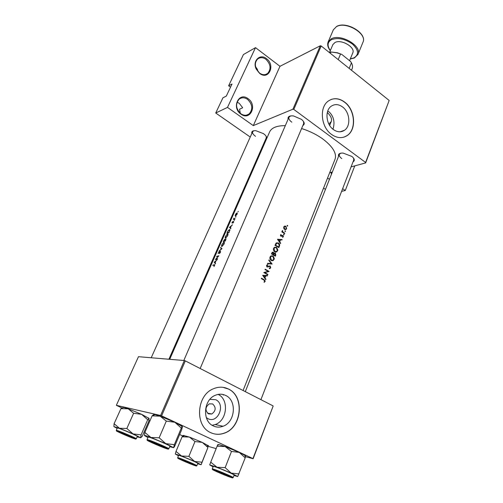 <?xml version="1.0" encoding="UTF-8"?>
<svg xmlns="http://www.w3.org/2000/svg" width="503" height="503" viewBox="0 0 503 503"><rect width="100%" height="100%" fill="white"/><g stroke="black" fill="none" stroke-linecap="round" stroke-linejoin="round"><path stroke-width="0.75" d="M248.092 98.67C257.643 105.039 250.349 121.217 240.981 114.156C231.21 107.711 238.837 91.42 248.092 98.67M240.893 113.779C243.836 115.677 246.564 115.753 249.086 113.999C253.11 109.258 252.594 104.366 247.533 99.336C244.54 97.362 241.754 97.299 239.177 99.148C235.247 103.945 235.819 108.824 240.893 113.779M266.483 58.65C275.694 65.151 268.728 80.606 259.686 73.444L256.228 69.106C252.135 61.033 259.969 53.199 266.483 58.65M259.586 73.117C262.516 75.11 265.2 75.23 267.64 73.463C271.312 68.955 270.74 64.233 265.93 59.316C262.95 57.248 260.214 57.141 257.725 58.989C255.159 61.542 254.7 64.906 256.36 69.074L259.586 73.117M255.574 66.704L257.284 69.175L258.202 71.866M237.064 102.166L239.214 103.285L242.691 107.774L239.554 109.22L240.302 113.326M209.896 399.344L215.724 399.709C225.973 404.211 218.032 423.985 207.972 418.678L206.299 417.591M208.55 413.906L211.801 414C215.963 410.769 216.24 407.411 212.631 403.934L209.292 403.852C205.18 407.116 204.928 410.467 208.55 413.906M213.385 425.959C216.497 427.387 219.704 427.493 223.011 426.267C235.31 422.193 237.127 400.463 225.728 395.477C222.389 393.862 218.931 393.792 215.341 395.276C203.426 399.678 201.961 421.269 213.385 425.959M212.165 425.293L215.221 424.545C227.262 420.59 229.236 399.527 218.183 394.409M210.82 432.687C215.209 434.68 219.723 434.837 224.369 433.158C242.094 427.424 244.804 396.27 228.494 389.039C223.646 386.669 218.61 386.587 213.391 388.788C196.44 395.188 194.46 426.066 210.82 432.687M210.675 432.649C215.064 434.642 219.578 434.799 224.219 433.127C241.943 427.387 244.653 396.251 228.343 389.014L222.992 387.329M333.407 129.56C337.287 132.245 340.946 132.503 344.385 130.334C351.075 126.146 349.969 112.251 342.562 106.957C338.582 104.115 334.803 103.863 331.238 106.208C324.693 110.509 325.969 124.442 333.407 129.56M332.973 129.221C335.055 122.355 333.822 116.627 329.283 112.037L327.736 111.075M331.565 134.458C337.092 138.256 342.291 138.627 347.171 135.571C356.797 129.604 355.263 109.723 344.668 102.096C338.94 97.972 333.502 97.613 328.352 101.028C319.028 107.221 320.908 127.177 331.565 134.458M344.115 137.067L347.007 135.628C356.633 129.661 355.099 109.786 344.505 102.159C339.99 98.808 335.463 97.947 330.924 99.569M251.852 133.471C251.337 131.453 252.669 130.522 255.832 130.686L263.509 133.653L264.892 134.773C267.118 137.042 267.313 138.658 265.483 139.614M168.901 359.243L266.257 137.853L266.175 136.282M288.1 119.205C287.584 116.665 289.376 115.571 293.469 115.923L301.523 119.393C304.592 122.128 305.038 124.184 302.85 125.555M200.175 368.504L303.693 123.556L303.498 121.474M338.582 156.27C337.972 154.069 339.462 152.994 343.046 153.057L351.93 156.464C354.628 158.816 354.999 160.602 353.043 161.821M260.925 399.659L353.779 159.923L353.578 158.137M215.561 263.377L215.127 262.849L215.976 260.912L217.151 259.743L214.184 262.239L215.378 263.798L215.561 263.377M220.496 252.223L220.408 251.129L218.365 253.223L219.119 251.513L218.12 253.556L220.239 251.506L219.434 253.6L220.496 252.223M219.107 251.016L221.986 248.696L220.515 247.809L221.509 248.759L219.107 251.016M221.986 248.696L220.691 247.407L220.515 247.809M225.608 238.139L227.74 235.668L228.004 233.983L227.513 233.776L225.501 236.341L225.149 237.932L225.608 238.139M226.884 233.273L229.003 232.65L229.915 229.72L229.399 229.525L227.897 231.097L226.884 233.273M234.184 220.471L234.568 219.824L234.184 220.471M233.04 223.005L233.65 222.093L233.543 221.333L232.229 222.772L232.562 221.672L232.015 222.515L232.078 223.137L233.499 221.748L233.04 223.005M230.902 228.312L230.443 227.859L231.261 225.992L232.436 224.803L229.456 227.413L230.726 228.72L230.902 228.312M213.945 266.634L214.8 264.773L212.964 265.031L212.794 265.414L214.504 265.125L213.945 266.634M233.361 219.49L235.127 218.648L234.04 218.887L234.002 218.069L233.361 219.49M237.913 211.945L238.296 211.304L237.913 211.945M235.555 215.988L237.095 214.215L237.278 213.065L236.165 213.505L235.429 214.724L235.178 215.762L235.555 215.988M235.605 217.221L235.989 216.573L235.517 217.183M223.25 241.566L225.357 240.987L226.054 238.774L224.885 239.604L224.665 239.258L223.25 241.566M221.949 246.501L224.08 244.03L224.351 242.314L223.866 242.1L221.854 244.659L221.496 246.288L221.949 246.501M215.353 259.573L217.441 259.083L217.61 258.699L215.925 259.064L218.874 255.807L216.787 256.31L216.617 256.693L218.22 256.272L215.353 259.573M169.712 359.312L269.621 131.905C271.626 127.699 276.857 125.612 285.32 125.637M301.599 128.523C309.641 131.082 316.821 134.647 323.121 139.205C332.936 146.782 336.903 153.465 335.023 159.262L243.081 390.51M264.232 282.359L265.213 280.988L264.182 279.725L261.472 278.203L261.309 278.599L263.981 280.102L264.729 281.296L264.031 281.95L264.232 282.359M262.66 275.317L265.754 279.674L265.93 279.24L264.974 277.845L265.791 275.845L267.282 275.927L267.458 275.493L262.66 275.317M263.792 272.551L267.734 274.82L267.898 274.424L264.829 272.645L269.111 271.45L265.182 269.174L265.018 269.57L268.143 271.356L263.792 272.551M269.344 268.652L270.708 267.829L270.199 265.961L267.25 266.609L266.999 265.685L267.873 265.119L267.766 264.628L267.093 264.836L266.603 265.408L267.106 267.011L270.029 266.351L270.325 267.596L269.3 268.168L269.344 268.652M267.433 263.685L272.123 264.075L268.973 259.95L268.797 260.372L271.312 263.616L267.609 263.27L267.433 263.685M271.236 260.491L273.223 260.529L274.355 258.617L273.079 255.933L271.004 255.889L270.042 257.033C269.621 258.485 270.017 259.636 271.236 260.491M271.457 253.908L275.342 256.197L275.814 255.034L275.311 253.009L273.99 253.248L273.355 252.267L272.4 252.229L271.457 253.908M274.77 251.858L276.763 251.902L277.863 250.022L276.593 247.344L274.519 247.294L273.582 248.419C273.16 249.859 273.557 251.003 274.77 251.858M274.984 245.319L278.844 247.621L279.385 246.3C279.938 244.923 279.624 243.823 278.442 242.999L276.443 242.855L274.984 245.319M277.474 239.258L280.492 243.578L280.661 243.163L279.737 241.773L280.523 239.849L281.969 239.969L282.139 239.554L277.474 239.258M282.598 237.454L283.409 236.448L282.912 235.41L281.051 235.825L280.837 235.197L281.353 234.838L280.85 234.587L280.485 234.989L280.907 236.209L282.774 235.794L282.598 237.454M283.717 234.895L284.164 234.738L284.006 234.191L283.554 234.348L283.717 234.895M281.812 231.902L284.572 233.599L284.723 233.222L282.9 232.002L282.46 230.475L282.384 231.776L281.969 231.525L281.812 231.902M285.082 231.55L285.528 231.393L285.371 230.852L284.918 231.003L285.082 231.55M284.591 229.412L286.031 229.462L286.628 228.708L285.886 226.243L284.729 226.061L283.786 226.941L283.774 228.393L284.591 229.412M287.301 226.124L287.741 225.973L287.584 225.432L287.138 225.583L287.301 226.124M292.903 109.201L320.298 45.779L321.178 45.968L293.802 109.421L292.903 109.201L253.305 125.612L227.494 107.397L215.73 113.018L222.942 97.789L226.312 96.092L232.015 84.02L228.626 85.793L230.531 87.164M228.626 85.793L243.421 54.563L255.505 47.64L279.982 66.302L253.305 125.612M320.298 45.779L279.982 66.302M161.601 415.862L160.602 415.478L184.337 360.538L185.318 360.89L161.601 415.862L252.94 458.585L273.16 406.072L253.128 458.749L245.219 456.573M216.158 448.582L208.525 446.475M208.412 446.444L206.783 445.998M184.337 360.538L138.476 356.696L116.344 405.317L122.116 408.04M148.963 420.407L149.932 420.86M179.659 434.554L183.928 436.522M160.602 415.478L116.344 405.317M185.318 360.89L273.003 405.852M321.178 45.968L389.177 100.468L365.643 162.903L351.081 166.889M332.345 172.013L329.66 172.749M215.73 113.018L250.249 137.049M262.78 145.769L263.352 146.172M323.561 188.078L325.454 189.392M293.802 109.421L365.599 162.45L389.177 100.468M354.766 165.883L345.265 190.511L341.594 191.379M345.265 190.511L342.644 188.663M329.44 179.345L327.56 178.018M365.643 162.903L365.599 162.45M253.864 130.723L252.638 131.711C252.204 133.062 253.172 134.603 255.537 136.338M290.602 115.916L288.961 117.212C288.477 118.708 289.42 120.368 291.803 122.185M340.694 153.195L339.336 154.377C338.94 155.647 339.758 157.043 341.776 158.577M227.494 107.397L255.505 47.64M331.376 174.453L331.175 172.334M331.295 172.303L331.446 174.283M264.496 281.605L265.106 281.554M277.7 239.566L282.139 239.554M280.001 239.937L280.523 239.849M279.322 241.842L279.737 241.773M280.265 243.226L280.661 243.163M278.26 239.68L280.052 239.812L279.429 241.327L278.26 239.68L277.838 239.755M279.014 241.396L279.429 241.327M280.485 234.995L281.353 234.838M280.416 235.272L280.837 235.197M280.586 235.907L281.051 235.825M280.649 235.995L281.347 235.876M281.825 235.599L282.912 235.41M282.761 236.9L283.321 236.806M282.302 235.806L280.957 236.001L282.472 235.737M280.919 236.215L281.994 236.033M283.598 234.266L284.006 234.191M283.642 234.832L284.164 234.738M281.825 231.877L282.384 231.776M282.17 230.952L282.673 230.864M282.164 231.097L282.548 231.022M282.196 232.128L282.9 232.002M284.145 233.329L284.723 233.222M213.341 265.251L212.964 265.031M287.175 225.507L287.584 225.432M287.232 226.073L287.741 225.973M284.132 226.4L285.886 226.243M286.132 228.802L286.628 228.708M284.132 227.155L284.591 226.601L285.735 226.62L286.301 228.5L285.823 229.079L284.748 229.041L284.132 227.155L283.692 227.237M284.239 229.135L284.748 229.041M284.962 230.927L285.371 230.852M285.012 231.493L285.528 231.393M276.317 242.943L276.889 243.194M277.637 243.125L278.442 242.999M278.618 246.998L275.55 245.175L276.732 243.276L278.285 243.377L279.222 245.231L278.618 246.998L278.002 247.099M275.009 245.257L275.55 245.175M275.675 243.729L276.323 243.622M276.487 243.452L275.914 243.339M274.506 247.3L275.097 247.558M275.694 247.482L276.593 247.344M277.128 250.878L277.662 250.802M275.732 251.72L275.298 252.091M274.003 248.633L274.814 247.69L276.436 247.728L277.279 250.576L276.518 251.5L274.927 251.475L274.003 248.633L273.481 248.715M274.651 247.797L274.009 247.709M274.355 251.557L274.927 251.475M274.745 251.846L275.38 251.67M272.148 252.443L273.355 252.267M273.607 253.305L273.99 253.248M274.047 253.191L275.311 253.009M275.311 255.109L275.814 255.034M272.029 253.757L272.67 252.632L273.204 252.657L273.299 254.487L271.488 253.833M271.702 253.311L272.242 253.229M272.639 254.581L273.299 254.487M273.701 254.719L274.5 253.386L275.154 253.393L275.116 255.574L273.701 254.719L273.041 254.814M273.563 253.776L274.179 253.688M274.475 255.669L275.116 255.574M271.023 255.876L271.683 256.128M272.041 256.077L273.079 255.933M273.619 259.473L274.154 259.403M272.186 260.34L271.733 260.711M270.463 257.247L271.306 256.279L272.915 256.323L273.764 259.183L272.978 260.126L271.394 260.101L270.463 257.247L269.941 257.322M271.155 256.379L270.507 256.279M270.803 260.177L271.394 260.101M271.18 260.453L271.802 260.277M267.489 263.566L271.312 263.616M270.117 267.898L270.708 267.829M268.193 266.452L269.589 266.282M267.514 266.691L267.036 266.967M266.665 265.27L267.873 265.119M266.508 265.741L266.999 265.685M266.728 266.672L267.25 266.609M268.721 266.137L270.199 265.961M267.464 271.532L269.111 271.45M267.602 271.614L269.074 271.538M267.565 271.702L263.974 272.651M264.1 272.72L264.829 272.645M267.2 274.5L267.898 274.424M262.78 275.474L267.458 275.493M265.276 275.896L265.791 275.845M264.528 277.882L264.974 277.845M265.49 279.278L265.93 279.24M263.465 275.732L265.307 275.82L264.66 277.392L263.465 275.732L263.006 275.776M264.213 277.436L264.66 277.392M230.89 228.299L229.456 227.413M230.701 228.117L229.481 227.356M229.84 227.237L230.952 226.249L230.305 227.721L229.84 227.237M233.738 221.861L233.229 221.54M233.838 219.327L233.524 219.126M234.071 219.251L233.744 219.044M234.442 219.145L234.04 218.887M235.542 215.994L235.178 215.762M237.315 213.178L236.9 212.914M235.611 214.662L237.032 213.398L236.882 214.272L235.718 215.624L235.611 214.662M229.959 229.871L229.399 229.525M228.928 232.329L227.243 232.82L227.985 231.242L229.236 229.896L229.626 230.034L229.098 232.43M227.57 233.021L227.243 232.82M228.041 234.102L227.513 233.776M225.702 236.247L227.35 234.147L227.74 234.316L227.494 235.731L225.772 237.762L225.413 237.611L225.702 236.247M223.609 241.119L224.634 239.692L224.244 240.912L223.609 241.119L223.948 241.327M224.621 241.144L224.244 240.912M224.457 240.849L225.778 239.107L225.281 240.66L224.457 240.849L224.847 241.088M224.382 242.415L223.866 242.1M222.056 244.571L223.703 242.471L224.087 242.647L223.835 244.093L222.112 246.124L221.754 245.967L222.056 244.571M217.145 256.524L216.787 256.31M216.321 259.296L215.925 259.064M215.139 262.805L214.184 262.239M214.951 262.629L214.209 262.189M214.561 262.107L215.661 261.158L214.995 262.685L214.561 262.107M328.861 124.046L331.238 121.575C332.181 118.922 330.873 115.904 327.308 112.515M226.62 474.995C220.836 472.386 212.675 469.368 215.309 470.802L229.689 476.769C230.89 477.058 229.865 476.467 226.62 474.995M178.452 455.768L175.34 454.039L181.526 455.995L175.993 451.43L175.333 454.027M179.791 458.837L195.038 465.256C195.742 465.665 195.51 465.684 194.347 465.306C189.876 463.873 175.553 457.585 179.275 458.679L179.791 458.837M179.785 455.624L178.615 455.372L177.666 457.661L178.829 457.925C183.023 459.226 197.585 465.489 196.893 465.69L197.824 463.389C198.522 463.162 183.985 456.9 179.785 455.624M182.099 436.799L189.367 437.057L183.117 435.403L182.099 436.799L175.993 451.43M188.889 456.34L181.526 455.995L194.604 461.427L188.889 456.34L194.969 441.521L202.338 442.426L207.934 447.494L201.992 462.226L194.604 461.427L201.112 464.747L201.992 462.226M208.676 445.947L202.338 442.426L189.367 437.057L194.969 441.521M207.934 447.494L201.112 464.747L197.66 463.785M154.138 443.571L165.103 447.928C166.493 448.261 165.254 447.551 161.381 445.79C155.257 443.03 147.486 440.182 150.227 441.684L154.138 443.571M117.136 428.393L113.98 426.657L119.456 428.26L114.099 423.683L113.898 426.538M118.167 431.448C120.915 432.234 132.276 437.044 134.332 438.289C135.03 438.698 134.911 438.761 133.961 438.471C129.818 437.239 113.797 430.153 117.985 431.398L118.167 431.448M118.186 428.116L117.325 427.971L116.268 430.329L117.124 430.486C120.915 431.561 137.074 438.547 136.3 438.773L137.332 436.415C138.124 436.158 121.99 429.16 118.186 428.116M120.902 408.643L128.196 408.788L123.663 407.361L121.003 408.53L114.099 423.683M126.844 428.493L119.456 428.26L133.025 433.894L126.844 428.493L133.628 413.252L141.645 414.353L147.7 419.735L141.079 434.888L133.025 433.894L140.714 437.761L141.079 434.888M147.7 419.735L149.139 418.465L141.645 414.353L128.196 408.788L133.628 413.252M149.139 418.465L148.712 421.439L142.23 436.296L140.714 437.761L137.149 436.837M123.078 434.051L132.974 438L129.183 435.925C121.952 432.813 118.601 431.561 119.129 432.165L123.078 434.051M154.962 414.579L152.157 415.855L153.566 414.661L154.962 414.579L160.149 416.188L166.304 421.105L159.162 437.792L150.944 437.491L144.883 432.442L144.418 435.529M152.157 415.855L160.149 416.188L174.837 422.262L181.3 428.091L182.463 426.607L181.671 429.757L174.484 446.658L173.617 447.695L169.693 446.695M166.097 448.418C161.167 446.947 144.109 439.364 149.02 440.81L149.253 440.886C152.428 441.797 164.167 446.739 166.575 448.179C167.493 448.714 167.336 448.795 166.097 448.418M168.813 448.777L169.901 446.192C170.762 445.872 153.729 438.478 149.265 437.245L148.14 437.057L147.021 439.635L148.14 439.836C152.598 441.106 169.656 448.487 168.813 448.777L168.159 448.984M181.3 428.091L174.346 444.665L165.776 443.646L159.162 437.792M147.92 437.56L144.455 435.585C144.235 435.158 146.404 435.793 150.944 437.491L165.776 443.646L173.617 447.695L174.346 444.665M152.051 415.994L144.883 432.442M166.304 421.105L174.837 422.262L182.451 426.582M190.568 463.219C185.305 460.861 178.232 458.208 180.395 459.396L193.743 464.967L190.568 463.219M219.019 444.621L217.459 445.362L217.799 444.602L219.019 444.621L225.155 446.551L231.487 451.461L225.149 467.645L216.982 467.212L210.732 462.175L209.688 464.923M217.459 445.362L217.101 446.224L225.155 446.551L239.265 452.386L245.2 457.849L245.577 456.089L244.697 455.215L245.42 457.108M245.2 457.849L237.718 476.542L233.97 475.511M230.204 477.089C224.942 475.41 209.814 468.739 214.121 469.991L214.794 470.198C218.296 471.298 228.959 475.769 231.091 477.033C232.002 477.554 231.707 477.573 230.204 477.089M233.185 477.554L234.153 475.046C234.907 474.763 219.641 468.186 214.762 466.702L213.253 466.382L212.266 468.878L213.769 469.217C218.635 470.733 233.926 477.303 233.185 477.554L232.562 477.762M217.101 446.224L210.732 462.175M231.487 451.461L239.265 452.386L244.697 455.215M239.026 473.92L231.223 473.122L225.149 467.645M213.071 466.847L209.694 464.904L216.982 467.212L231.223 473.122L237.718 476.542M330.408 53.368L330.999 51.979L337.324 52.752L341.789 54.406L350.604 61.523L351.44 62.844L349.164 68.402M329.258 52.444L330.326 51.922M341.789 54.406L337.123 52.872L330.999 51.979M338.205 59.618L340.537 54.041M352.069 68.892L352.144 68.722C352.829 66.981 352.597 65.025 351.44 62.844M349.572 60.687L352.76 52.941C355.696 47.37 341.229 38.85 334.96 42.522L332.867 44.622L329.616 52.268M263.453 279.794L264.182 279.725M283.227 232.757L283.818 232.65M214.825 264.993L214.309 264.685M278.876 246.382L279.385 246.3M275.128 244.961L275.675 244.873M272.708 254.619L273.802 254.468M267.181 266.879L268.646 266.703M234.932 219.025L234.561 218.792M178.999 458.485C173.038 456.51 189.738 463.923 195.126 465.646C201.496 467.796 184.381 460.182 178.999 458.485M117.306 431.071C111.974 429.405 130.063 437.434 134.804 438.842C140.589 440.703 121.996 432.435 117.306 431.071M166.996 448.814C173.799 451.002 153.962 442.112 148.341 440.471C142.066 438.522 161.344 447.129 166.996 448.814M231.022 477.454C238.472 479.969 220.345 471.845 213.951 469.821C206.978 467.52 224.646 475.41 231.022 477.454M362.959 42.233C367.448 33.695 345.812 20.875 336.432 26.659L333.332 29.84L336.545 26.502C346.039 20.667 367.473 33.33 362.959 42.233L357.979 54.431C362.399 46.075 340.575 33.248 331.219 38.85L328.145 41.95L333.332 29.84M350.327 58.857L353.898 57.914C359.136 54.651 358.683 50.061 352.553 44.145C345.02 38.819 337.985 37.329 331.452 39.68C327.359 42.195 326.994 45.804 330.364 50.507M246.42 115.181L249.086 113.999M265.546 74.532L267.64 73.463M207.45 413.133L211.801 414M215.221 424.545L223.011 426.267M340.103 131.792L344.385 130.334M281.058 234.951L280.46 235.058M281.762 236.19L281.114 236.303M286.031 229.462L285.138 229.626M284.591 226.601L283.887 226.734M285.182 229.205L284.472 229.337M276.732 243.276L275.858 243.421M276.763 251.902L275.355 252.11M274.814 247.69L273.909 247.834M272.67 252.632L271.953 252.739M274.5 253.386L273.613 253.512M273.223 260.529L271.765 260.717M271.306 256.279L270.4 256.404M270.168 268.47L269.338 268.571M268.828 266.603L267.351 266.779M268.432 266.835L267.08 266.992M267.338 265.288L266.615 265.377M233.719 218.994L234.115 219.239M229.626 230.034L229.946 230.236M225.149 237.932L225.52 238.158M227.74 234.316L228.066 234.517M221.496 246.288L221.873 246.514M224.087 242.647L224.413 242.848M245.301 391.648L339.336 154.377M177.666 457.661L177.943 458.208M196.308 465.872L196.893 465.69M207.984 445.337L208.405 446.463M184.073 435.372L182.501 436.095M288.961 117.212L183.809 360.494M116.268 430.329L116.545 430.895M135.691 438.962L136.3 438.773M148.391 417.842L148.655 418.584M123.663 407.361L121.003 408.53M151.214 357.759L252.638 131.711M147.021 439.635L147.329 440.244M181.438 425.708L181.923 427.066M223.502 394.622L223.307 395.106M212.266 468.878L212.568 469.469M331.238 121.575L329.654 125.448M351.509 70.275L352.144 68.722M354.389 57.964L357.979 54.431M354.263 58.021L350.264 59.008M330.301 50.658C327.83 47.571 327.113 44.673 328.145 41.95"/></g></svg>
